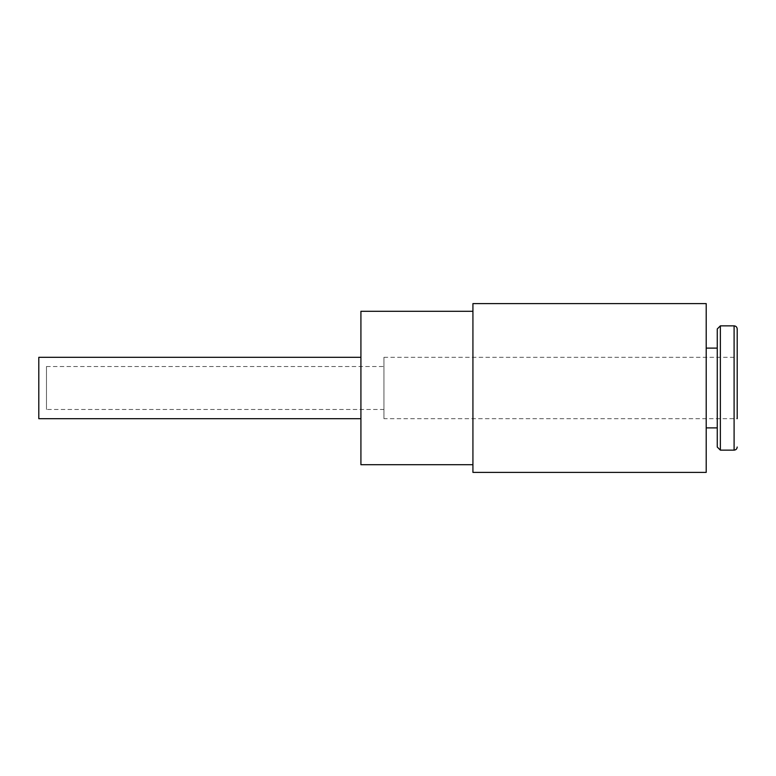<?xml version="1.0" encoding="UTF-8"?>
<svg xmlns="http://www.w3.org/2000/svg" width="776" height="776" viewBox="0 0 776 776"><rect width="100%" height="100%" fill="white"/><g stroke="black" fill="none" stroke-linecap="round" stroke-linejoin="round"><path stroke-width="0.58" stroke-dasharray="3.88 2.91" d="M360.918 357.319L360.918 418.681L360.918 357.319M38.8 357.319L38.8 418.681M706.208 472.38L706.208 303.62M472.923 303.62L472.923 472.38M472.923 464.717L472.923 311.283L472.923 464.717M360.918 311.283L360.918 464.717M383.936 418.681L383.936 357.319L383.936 418.681L737.2 418.681L737.2 328.966M706.208 427.886L706.208 348.114L706.208 427.886M717.257 348.114L717.257 427.886L717.257 348.114M383.936 357.319L737.2 357.319M46.473 366.524L383.936 366.524L383.936 409.476L46.473 409.476L46.473 366.524L46.473 409.476M383.936 409.476L383.936 366.524M717.257 447.034L717.257 328.966M720.361 450.138L720.361 325.862M734.096 450.138L734.096 325.862"/><path stroke-width="1.16" d="M360.918 357.319L38.8 357.319L38.8 418.681L360.918 418.681M706.208 303.62L472.923 303.62L472.923 472.38L706.208 472.38L706.208 303.62M472.923 311.283L360.918 311.283L360.918 464.717L472.923 464.717M720.361 325.862L720.361 450.138L717.257 447.034L717.257 328.966L720.361 325.862L734.096 325.862C735.958 326.027 736.996 327.065 737.2 328.966L737.2 418.681M734.096 325.862L734.096 450.138L720.361 450.138M706.208 348.114L717.257 348.114M717.257 427.886L706.208 427.886M734.096 450.138C735.958 449.973 736.996 448.935 737.2 447.034"/></g></svg>
